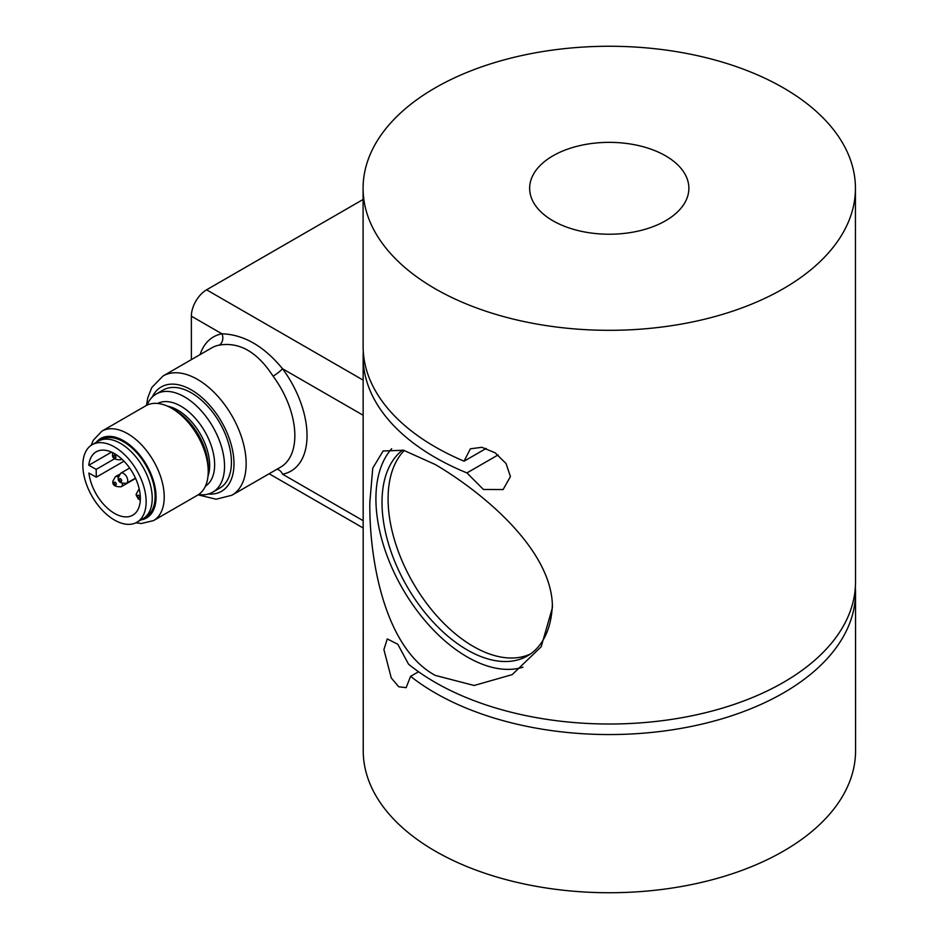 <?xml version="1.0" encoding="UTF-8"?>
<svg xmlns="http://www.w3.org/2000/svg" width="939" height="939" viewBox="0 0 939 939"><rect width="100%" height="100%" fill="white"/><g stroke="black" fill="none" stroke-linecap="round" stroke-linejoin="round"><path stroke-width="1.41" d="M363.088 199.479L206.58 289.811A21.515 12.43 120 0 0 195.817 301.173A21.515 12.43 120 0 0 191.368 316.173L191.38 359.625M198.129 494.841L216.099 499.219L231.886 495.252A68.864 39.767 -120 0 0 246.159 463.702A68.864 39.767 -120 0 0 197.448 379.368A68.864 39.767 -120 0 0 163.046 375.976L211.733 347.876A68.864 39.767 60 0 1 219.233 345.118C239.48 341.714 257.427 352.066 273.061 376.163A8.604 1.397 143.3 0 0 282.51 368.734C263.976 346.162 243.788 334.519 221.956 333.803A77.468 44.732 -120 0 0 200.077 354.602M208.223 471.566A51.645 29.825 -120 0 0 208.223 471.554A51.645 29.825 -120 0 0 171.72 408.324A51.645 29.825 -120 0 0 145.885 405.754L101.882 431.154A51.645 29.825 -120 0 1 127.704 433.712A51.645 29.825 -120 0 1 164.219 496.966A51.645 29.825 -120 0 1 153.515 520.605L197.519 495.217A51.645 29.825 -120 0 0 208.223 471.566L208.223 467.458A46.621 26.926 -120 0 0 208.223 467.458A46.621 26.926 -120 0 0 175.276 410.366A46.621 26.926 -120 0 0 175.264 410.366M198.599 494.536A56.633 32.701 -120 0 0 212.801 492.153A56.633 32.701 -120 0 0 224.538 466.225A56.633 32.701 -120 0 0 199.819 409.228A56.633 32.701 -120 0 0 156.179 394.051A56.633 32.701 -120 0 0 147.012 405.155M145.04 517.307L145.885 516.814A44.544 25.717 -120 0 0 155.123 496.414A44.544 25.717 -120 0 0 135.685 451.589A44.544 25.717 -120 0 0 101.353 439.652L100.508 440.145M156.179 394.051L163.069 390.072A56.633 32.701 60 0 1 206.721 405.249A56.633 32.701 60 0 1 231.428 462.246A56.633 32.701 60 0 1 219.691 488.174L212.801 492.153M552.954 220.782A79.615 45.941 180 0 1 529.643 188.316A79.615 45.941 180 0 1 578.776 145.862A79.615 45.941 180 0 1 665.551 155.804A79.615 45.941 180 0 1 688.874 188.27A79.615 45.941 180 0 1 639.729 230.724A79.615 45.941 180 0 1 552.954 220.782M552.355 604.61A120.497 69.58 60 0 1 527.448 655.891A120.497 69.58 60 0 1 434.604 623.613A120.497 69.58 60 0 1 382.009 502.377A120.497 69.58 60 0 1 402.655 450.027M404.286 450.462A120.497 69.58 -120 0 0 388.089 498.855A120.497 69.58 -120 0 0 438.713 617.979A120.497 69.58 -120 0 0 530.418 654.002M369.825 502.377L372.771 468.103L383.124 450.978L403.606 450.274L435.238 464.512C483.937 493.163 552.989 550.947 552.414 607.697L541.193 646.748L512.201 674.625L474.125 685.482L435.285 675.411C384.509 647.957 369.18 559.174 369.825 502.377M523.023 667.171A129.113 74.557 60 0 1 426.975 622.944A129.113 74.557 60 0 1 375.917 498.867A129.113 74.557 60 0 1 391.68 448.701M363.088 188.352A246.171 142.035 180 0 1 515.03 57.091A246.171 142.035 180 0 1 783.326 87.832A246.171 142.035 180 0 1 855.429 188.234A246.171 142.035 180 0 1 703.475 319.495A246.171 142.035 180 0 1 435.191 288.754A246.171 142.035 180 0 1 363.088 188.352L363.123 346.538A246.171 142.035 -0 0 0 435.227 446.929A246.171 142.035 -0 0 0 464.077 461.178L486.214 448.408M464.077 461.178L470.357 448.819L481.871 447.304L495.146 452.821L506.039 463.526L510.44 476.566L503.104 489.548L483.444 489.489L466.929 472.916A246.171 142.035 180 0 1 435.227 457.481A246.171 142.035 180 0 1 363.135 357.078A246.171 142.035 180 0 1 363.299 351.808M855.359 587.192A246.171 142.035 180 0 1 855.523 592.462A246.171 142.035 180 0 1 703.581 723.723A246.171 142.035 180 0 1 435.297 692.994A246.171 142.035 180 0 1 410.589 676.35L406.153 687.653L398.746 686.785L391.258 677.935L383.91 649.6L387.267 638.919L397.796 644.248L408.535 664.166A246.171 142.035 -0 0 0 435.285 682.442A246.171 142.035 -0 0 0 703.581 713.182A246.171 142.035 -0 0 0 855.523 581.922L855.429 188.234M363.135 357.078L363.229 750.766A246.171 142.035 -0 0 0 435.332 851.168A246.171 142.035 -0 0 0 703.616 881.909A246.171 142.035 -0 0 0 855.57 750.648L855.523 592.462M114.969 520.323A44.755 25.846 60 0 1 85.343 480.909A44.755 25.846 60 0 1 92.116 444.734A44.755 25.846 60 0 1 114.018 446.682A44.755 25.846 60 0 1 143.644 486.085A44.755 25.846 60 0 1 136.871 522.272A44.755 25.846 60 0 1 114.969 520.323M92.116 444.734L98.208 441.224A44.755 25.846 60 0 1 120.11 443.173A44.755 25.846 60 0 1 149.735 482.576A44.755 25.846 60 0 1 142.951 518.751L136.871 522.272M123.983 461.19L96.283 477.176L88.9 473.033A36.586 21.128 -120 0 0 114.875 513.598A36.586 21.128 -120 0 0 132.775 515.182A36.586 21.128 -120 0 0 138.315 485.616A36.586 21.128 -120 0 0 114.112 453.408A36.586 21.128 -120 0 0 96.212 451.823A36.586 21.128 -120 0 0 88.794 465.251L111.541 452.117M96.283 477.176L96.189 469.383L114.593 458.76M96.189 469.383L88.794 465.251M410.589 676.35L418.548 671.749M466.929 472.916L498.057 454.946M276.946 469.254A8.604 6.89 -100.7 0 1 282.533 474.195A77.468 44.732 -120 0 0 282.51 368.734L363.147 415.249M219.233 345.118A8.604 6.89 79.3 0 0 221.956 333.803L191.368 316.173M152.271 397.033A60.249 34.79 60 0 1 191.368 389.92A60.249 34.79 60 0 1 233.107 453.244A60.249 34.79 60 0 1 208.27 494.043M273.061 376.163A68.864 39.767 60 0 1 294.846 435.602A68.864 39.767 60 0 1 280.573 467.153L231.886 495.252M96.212 442.375A45.882 26.492 60 0 1 123.631 440.767A45.882 26.492 60 0 1 154.782 485.792A45.882 26.492 60 0 1 140.956 519.901M205.406 486.167A47.772 27.583 -120 0 0 214.644 464.699A47.772 27.583 -120 0 0 180.875 406.188A47.772 27.583 -120 0 0 157.67 403.441M207.977 476.296A45.189 26.092 -120 0 0 209.655 465.462A45.189 26.092 -120 0 0 177.706 410.12A45.189 26.092 -120 0 0 167.494 406.164M139.535 497.095A1.502 0.869 60 0 1 138.491 497.752A1.502 0.869 60 0 1 137.411 495.921A1.502 0.869 60 0 1 138.456 495.264A1.502 0.869 60 0 1 139.535 497.095M139.324 489.477A5.81 3.357 -120 0 0 138.608 489.724L139.289 489.325M118.291 477A5.81 3.357 -120 0 0 118.185 476.942A5.81 3.357 -120 0 0 115.356 476.695L112.891 481.202C112.281 485.134 115.039 486.977 121.166 486.766A5.81 3.357 -120 0 0 122.375 484.019A5.81 3.357 -120 0 0 122.352 483.597M116.283 484.078A1.502 0.869 60 0 1 115.239 484.735A1.502 0.869 60 0 1 114.159 482.892A1.502 0.869 60 0 1 115.204 482.247A1.502 0.869 60 0 1 116.283 484.078M112.727 452.68L112.551 454.171C111.929 458.091 114.687 459.946 120.826 459.723A5.81 3.357 -120 0 0 121.612 458.889M115.943 457.047A1.502 0.869 60 0 1 114.887 457.692A1.502 0.869 60 0 1 113.807 455.861A1.502 0.869 60 0 1 114.851 455.215A1.502 0.869 60 0 1 115.943 457.047M120.72 473.197L118.255 477.693C117.621 481.613 120.38 483.468 126.53 483.268A5.81 3.357 -120 0 0 127.727 480.533A5.81 3.357 -120 0 0 123.561 473.456A5.81 3.357 -120 0 0 120.72 473.197L129.652 468.045M121.647 480.58A1.502 0.869 60 0 1 120.591 481.226A1.502 0.869 60 0 1 119.511 479.395A1.502 0.869 60 0 1 120.568 478.749A1.502 0.869 60 0 1 121.647 480.58M363.17 520.699L282.533 474.195M363.135 380.107L206.58 289.811M363.17 527.988L269.141 473.749M135.862 522.8L141.343 523.516L153.515 520.605M175.276 410.366L171.72 408.324M138.608 489.724L136.143 494.231L136.308 495.51L138.326 498.938L140.322 500.147M119.323 474.406L115.356 476.695M135.462 478.104L126.53 483.268M121.87 459.124L120.826 459.723M135.603 478.432L121.166 486.766M91.165 445.344L93.243 440.309L101.882 431.154M146.507 405.413L147.763 397.807L151.813 387.478L163.046 375.976"/></g></svg>
